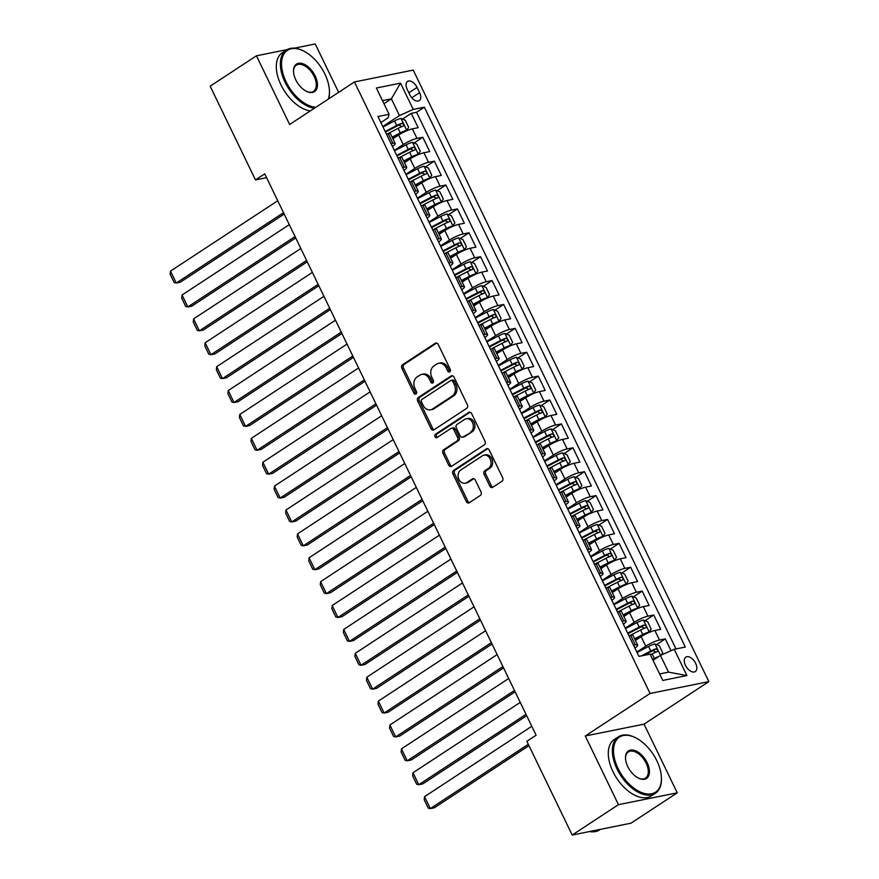 <?xml version="1.0" encoding="UTF-8"?>
<svg xmlns="http://www.w3.org/2000/svg" width="879" height="879" viewBox="0 0 879 879"><rect width="100%" height="100%" fill="white"/><g stroke="black" fill="none" stroke-linecap="round" stroke-linejoin="round"><path stroke-width="1.32" d="M449.762 371.817A1.857 1.483 -101.4 0 0 450.246 369.334L438.203 344.425A2.648 2.121 -101.4 0 0 435.248 343.271L402.538 364.741A2.648 2.121 -101.4 0 0 401.857 368.279L413.899 393.188A1.857 1.483 -101.4 0 0 416.448 391.518L414.888 388.298A8.482 6.779 -101.4 0 1 417.075 376.981L419.799 375.19A8.482 6.779 -101.4 0 1 421.755 374.377A8.482 6.779 -101.4 0 1 429.238 378.871L430.798 382.101A1.857 1.483 -101.4 0 0 433.347 380.431L431.787 377.212A8.482 6.779 -101.4 0 1 433.973 365.884L436.698 364.093A8.482 6.779 -101.4 0 1 438.654 363.291A8.482 6.779 -101.4 0 1 446.147 367.785L447.697 371.004A1.857 1.483 -101.4 0 0 449.762 371.817M695.641 663.315A8.636 4.933 56.7 0 0 685.818 657.118A8.636 4.933 56.7 0 0 685.466 665.359A8.636 4.933 56.7 0 0 695.289 671.556A8.636 4.933 56.7 0 0 695.641 663.315M489.834 486.131A2.648 2.121 -101.4 0 0 492.778 487.285L501.953 481.263A2.648 2.121 -101.4 0 0 502.645 477.726L489.262 450.059A2.648 2.121 -101.4 0 0 486.318 448.905L453.608 470.375A2.648 2.121 -101.4 0 0 452.916 473.913L466.299 501.579A2.648 2.121 -101.4 0 0 469.243 502.733L480.33 495.448A2.648 2.121 -101.4 0 0 481.011 491.91L475.286 480.077A2.648 2.121 -101.4 0 0 472.342 478.923L466.848 482.527A7.087 5.67 -101.4 0 1 465.211 483.208A7.087 5.67 -101.4 0 1 458.541 478.44A7.087 5.67 -101.4 0 1 460.783 469.99L482.318 455.849A7.087 5.67 -101.4 0 1 483.944 455.179A7.087 5.67 -101.4 0 1 490.614 459.948A7.087 5.67 -101.4 0 1 488.383 468.397L484.79 470.748A2.648 2.121 -101.4 0 0 484.109 474.286L489.834 486.131L491.416 485.812A2.648 2.121 -101.4 0 0 492.932 487.186M585.271 735.998L618.464 804.67L572.185 835.05L630.957 823.194L677.248 792.825L644.043 724.142L708.848 681.621L650.064 693.476L585.271 735.998L644.043 724.142M287.136 49.62L256.448 55.806L289.641 124.477L354.446 81.956L650.064 693.476M256.448 55.806L210.158 86.175L255.481 179.931L266.601 177.701M572.185 835.05L526.851 741.294L536.113 735.218L264.744 173.866L255.481 179.931M466.705 408.339A2.648 2.121 -101.4 0 0 467.386 404.801L454.014 377.135A2.648 2.121 -101.4 0 0 451.07 375.981L418.349 397.451A2.648 2.121 -101.4 0 0 417.668 400.989L431.04 428.655A2.648 2.121 -101.4 0 0 433.995 429.809L466.705 408.339M471.638 413.591L485.021 441.258A2.648 2.121 -101.4 0 1 484.329 444.796L451.619 466.266A2.648 2.121 -101.4 0 1 448.675 465.112L442.95 453.278A2.648 2.121 -101.4 0 1 443.631 449.74L456.893 441.027A2.648 2.121 -101.4 0 0 457.574 437.489L453.784 429.644A2.648 2.121 -101.4 0 0 450.828 428.491L437.017 437.555A1.857 1.483 -101.4 0 1 435.435 434.27L468.694 412.449A2.648 2.121 -101.4 0 1 471.638 413.591M671.018 650.702L665.304 638.879L656.569 644.615M636.835 652.042L645.746 646.197A10.801 1.978 -25.8 0 1 659.503 640.055L654.888 630.496L660.678 629.331L653.756 614.992L645.021 620.728M625.288 628.144L634.198 622.31A10.801 1.978 -25.8 0 1 647.955 616.168L643.34 606.609L649.131 605.444L642.208 591.106L633.473 596.841M613.74 604.258L622.651 598.412A10.801 1.978 -25.8 0 1 636.407 592.27L631.792 582.722L637.583 581.546L630.661 567.219L621.925 572.954M602.192 580.371L611.103 574.525A10.801 1.978 -25.8 0 1 624.859 568.383L620.244 558.835L626.035 557.66L619.113 543.332L610.378 549.067M590.644 556.484L599.555 550.639A10.801 1.978 -25.8 0 1 613.311 544.497L608.697 534.948L614.487 533.773L607.565 519.445L598.83 525.181M579.096 532.597L588.007 526.752A10.801 1.978 -25.8 0 1 601.763 520.61L597.149 511.062L602.95 509.886L596.017 495.558L587.282 501.294M567.548 508.71L576.459 502.865A10.801 1.978 -25.8 0 1 590.216 496.723L585.601 487.175L591.402 485.999L584.469 471.671L575.734 477.407M556 484.823L564.911 478.978A10.801 1.978 -25.8 0 1 578.668 472.836L574.053 463.288L579.854 462.112L572.921 447.785L564.186 453.52M544.453 460.937L553.363 455.091A10.801 1.978 -25.8 0 1 567.12 448.949L562.505 439.401L568.306 438.225L561.373 423.898L552.638 429.633M532.905 437.05L541.816 431.204A10.801 1.978 -25.8 0 1 555.572 425.062L550.957 415.503L556.759 414.339L549.825 400.011L541.09 405.735M521.357 413.163L530.268 407.318A10.801 1.978 -25.8 0 1 544.024 401.176L539.409 391.616L545.211 390.452L538.278 376.124L529.543 381.849M509.809 389.276L518.72 383.431A10.801 1.978 -25.8 0 1 532.476 377.289L527.861 367.73L533.663 366.565L526.73 352.237L517.995 357.962M498.261 365.389L507.172 359.544A10.801 1.978 -25.8 0 1 520.928 353.402L516.314 343.843L522.115 342.678L515.182 328.339L506.447 334.075M486.713 341.502L495.624 335.657A10.801 1.978 -25.8 0 1 509.38 329.515L504.766 319.956L510.567 318.791L503.634 304.453L494.899 310.188M475.165 317.616L484.076 311.77A10.801 1.978 -25.8 0 1 497.833 305.628L493.218 296.069L499.019 294.904L492.086 280.566L483.351 286.301M463.618 293.729L472.528 287.883A10.801 1.978 -25.8 0 1 486.285 281.741L481.67 272.182L487.471 271.018L480.538 256.679L471.803 262.414M452.07 269.842L460.981 263.997A10.801 1.978 -25.8 0 1 474.737 257.855L470.122 248.296L475.924 247.131L468.99 232.792L460.255 238.528M440.522 245.955L449.433 240.11A10.801 1.978 -25.8 0 1 463.189 233.968L458.574 224.409L464.376 223.244L457.443 208.905L448.708 214.641M428.974 222.068L437.885 216.223A10.801 1.978 -25.8 0 1 451.641 210.081L447.026 200.522L452.828 199.357L445.895 185.019L437.16 190.754M417.426 198.171L426.337 192.325A10.801 1.978 -25.8 0 1 440.093 186.194L435.479 176.635L441.28 175.459L434.347 161.132L425.612 166.867M405.878 174.284L414.789 168.438A10.801 1.978 -25.8 0 1 428.545 162.296L423.931 152.748L429.732 151.573L422.799 137.245L416.998 138.41A10.801 1.978 154.2 0 0 403.241 144.552L394.33 150.397M414.064 142.98L422.799 137.245M654.888 630.496A10.801 1.978 154.2 0 0 641.121 636.638L635.407 640.395M643.34 606.609A10.801 1.978 154.2 0 0 629.573 612.751L623.859 616.509M631.792 582.722A10.801 1.978 154.2 0 0 618.025 588.864L612.311 592.611M620.244 558.835A10.801 1.978 154.2 0 0 606.477 564.977L600.764 568.724M608.697 534.948A10.801 1.978 154.2 0 0 594.929 541.09L589.216 544.837M597.149 511.062A10.801 1.978 154.2 0 0 583.381 517.204L577.668 520.95M585.601 487.175A10.801 1.978 154.2 0 0 571.833 493.317L566.12 497.064M574.053 463.288A10.801 1.978 154.2 0 0 560.286 469.43L554.572 473.177M562.505 439.401A10.801 1.978 154.2 0 0 548.738 445.532L543.024 449.29M550.957 415.503A10.801 1.978 154.2 0 0 537.201 421.645L531.476 425.403M539.409 391.616A10.801 1.978 154.2 0 0 525.653 397.758L519.928 401.516M527.861 367.73A10.801 1.978 154.2 0 0 514.105 373.872L508.381 377.629M516.314 343.843A10.801 1.978 154.2 0 0 502.557 349.985L496.833 353.743M504.766 319.956A10.801 1.978 154.2 0 0 491.009 326.098L485.285 329.856M493.218 296.069A10.801 1.978 154.2 0 0 479.462 302.211L473.737 305.969M481.67 272.182A10.801 1.978 154.2 0 0 467.914 278.324L462.189 282.082M470.122 248.296A10.801 1.978 154.2 0 0 456.366 254.438L450.641 258.195M458.574 224.409A10.801 1.978 154.2 0 0 444.818 230.551L439.093 234.308M447.026 200.522A10.801 1.978 154.2 0 0 433.27 206.664L427.546 210.422M435.479 176.635A10.801 1.978 154.2 0 0 421.722 182.777L415.998 186.524M423.931 152.748A10.801 1.978 154.2 0 0 410.174 158.89L404.45 162.637M407.219 89.405L409.757 94.657A8.372 4.78 56.7 0 0 419.272 100.656A8.372 4.78 56.7 0 0 419.602 92.669L417.064 87.417A8.372 4.78 56.7 0 0 407.548 81.417A8.372 4.78 56.7 0 0 407.219 89.405M708.848 681.621L413.229 70.1L354.446 81.956M659.624 673.94L668.534 672.138L660.448 655.426L674.204 649.284L685.323 647.043L424.348 107.183L413.229 109.425L399.473 115.567L382.794 126.51M674.204 649.284L686.906 675.555L662.766 680.423L650.064 654.152L638.945 656.393L377.959 116.533L389.089 114.292L376.377 88.021L400.527 83.142L413.229 109.425M675.995 648.922L416.58 112.281L411.251 113.358L418.184 127.686L412.383 128.861A10.801 1.978 154.2 0 0 398.626 135.003L392.902 138.75M392.419 146.441A10.801 1.978 154.2 0 0 395.165 143.442A10.801 1.978 154.2 0 0 392.858 143.288L391.067 143.64M395.165 143.442L390.551 133.894A10.801 1.978 154.2 0 0 388.232 133.729L386.452 134.091M633.572 645.285L635.352 644.922A10.801 1.978 -25.8 0 1 637.671 645.076A10.801 1.978 -25.8 0 1 634.924 648.087M637.671 645.076L633.056 635.528A10.801 1.978 154.2 0 0 630.737 635.363L628.946 635.726M622.024 621.387L623.804 621.035A10.801 1.978 -25.8 0 1 626.123 621.189A10.801 1.978 -25.8 0 1 623.376 624.189M626.123 621.189L621.508 611.641A10.801 1.978 154.2 0 0 619.19 611.476L617.399 611.839M610.476 597.5L612.256 597.149A10.801 1.978 -25.8 0 1 614.575 597.302A10.801 1.978 -25.8 0 1 611.828 600.302M614.575 597.302L609.96 587.754A10.801 1.978 154.2 0 0 607.642 587.59L605.851 587.952M598.929 573.613L600.709 573.262A10.801 1.978 -25.8 0 1 603.027 573.416A10.801 1.978 -25.8 0 1 600.28 576.415M603.027 573.416L598.412 563.868A10.801 1.978 154.2 0 0 596.094 563.703L594.303 564.065M587.381 549.727L589.161 549.375A10.801 1.978 -25.8 0 1 591.479 549.529A10.801 1.978 -25.8 0 1 588.732 552.528M591.479 549.529L586.864 539.981A10.801 1.978 154.2 0 0 584.546 539.816L582.755 540.178M575.833 525.84L577.624 525.477A10.801 1.978 -25.8 0 1 579.931 525.642A10.801 1.978 -25.8 0 1 577.184 528.642M579.931 525.642L575.316 516.094A10.801 1.978 154.2 0 0 572.998 515.929L571.207 516.292M564.285 501.953L566.076 501.59A10.801 1.978 -25.8 0 1 568.383 501.755A10.801 1.978 -25.8 0 1 565.636 504.755M568.383 501.755L563.769 492.196A10.801 1.978 154.2 0 0 561.45 492.042L559.67 492.405M552.737 478.066L554.528 477.704A10.801 1.978 -25.8 0 1 556.836 477.868A10.801 1.978 -25.8 0 1 554.089 480.868M556.836 477.868L552.221 468.309A10.801 1.978 154.2 0 0 549.902 468.155L548.122 468.518M541.189 454.179L542.98 453.817A10.801 1.978 -25.8 0 1 545.288 453.982A10.801 1.978 -25.8 0 1 542.541 456.981M545.288 453.982L540.673 444.422A10.801 1.978 154.2 0 0 538.355 444.269L536.575 444.62M529.641 430.292L531.432 429.93A10.801 1.978 -25.8 0 1 533.74 430.095A10.801 1.978 -25.8 0 1 530.993 433.094M533.74 430.095L529.125 420.536A10.801 1.978 154.2 0 0 526.807 420.382L525.027 420.733M518.094 406.406L519.885 406.043A10.801 1.978 -25.8 0 1 522.192 406.208A10.801 1.978 -25.8 0 1 519.445 409.207M522.192 406.208L517.577 396.649A10.801 1.978 154.2 0 0 515.259 396.495L513.479 396.847M506.546 382.519L508.337 382.156A10.801 1.978 -25.8 0 1 510.644 382.321A10.801 1.978 -25.8 0 1 507.897 385.321M510.644 382.321L506.029 372.762A10.801 1.978 154.2 0 0 503.711 372.597L501.931 372.96M494.998 358.632L496.789 358.269A10.801 1.978 -25.8 0 1 499.096 358.434A10.801 1.978 -25.8 0 1 496.349 361.434M499.096 358.434L494.481 348.875A10.801 1.978 154.2 0 0 492.163 348.71L490.383 349.073M483.45 334.745L485.241 334.383A10.801 1.978 -25.8 0 1 487.548 334.547A10.801 1.978 -25.8 0 1 484.801 337.547M487.548 334.547L482.934 324.988A10.801 1.978 154.2 0 0 480.615 324.823L478.835 325.186M471.902 310.858L473.693 310.496A10.801 1.978 -25.8 0 1 476 310.661A10.801 1.978 -25.8 0 1 473.254 313.66M476 310.661L471.386 301.101A10.801 1.978 154.2 0 0 469.067 300.937L467.287 301.299M460.354 286.972L462.145 286.609A10.801 1.978 -25.8 0 1 464.453 286.774A10.801 1.978 -25.8 0 1 461.706 289.773M464.453 286.774L459.838 277.215A10.801 1.978 154.2 0 0 457.519 277.05L455.74 277.412M448.806 263.085L450.597 262.722A10.801 1.978 -25.8 0 1 452.905 262.876A10.801 1.978 -25.8 0 1 450.158 265.887M452.905 262.876L448.29 253.328A10.801 1.978 154.2 0 0 445.972 253.163L444.192 253.526M437.259 239.198L439.05 238.835A10.801 1.978 -25.8 0 1 441.357 238.989A10.801 1.978 -25.8 0 1 438.61 242M441.357 238.989L436.742 229.441A10.801 1.978 154.2 0 0 434.424 229.276L432.644 229.639M425.711 215.3L427.502 214.948A10.801 1.978 -25.8 0 1 429.809 215.102A10.801 1.978 -25.8 0 1 427.062 218.102M429.809 215.102L425.194 205.554A10.801 1.978 154.2 0 0 422.876 205.389L421.096 205.752M414.163 191.413L415.954 191.062A10.801 1.978 -25.8 0 1 418.261 191.215A10.801 1.978 -25.8 0 1 415.514 194.215M418.261 191.215L413.646 181.667A10.801 1.978 154.2 0 0 411.328 181.503L409.548 181.865M402.615 167.526L404.406 167.175A10.801 1.978 -25.8 0 1 406.713 167.329A10.801 1.978 -25.8 0 1 403.966 170.328M406.713 167.329L402.099 157.78A10.801 1.978 154.2 0 0 399.78 157.616L398 157.978M428.545 162.296L434.347 161.132M440.093 186.194L445.895 185.019M451.641 210.081L457.443 208.905M463.189 233.968L468.99 232.792M474.737 257.855L480.538 256.679M486.285 281.741L492.086 280.566M497.833 305.628L503.634 304.453M509.38 329.515L515.182 328.339M520.928 353.402L526.73 352.237M532.476 377.289L538.278 376.124M544.024 401.176L549.825 400.011M555.572 425.062L561.373 423.898M567.12 448.949L572.921 447.785M578.668 472.836L584.469 471.671M590.216 496.723L596.017 495.558M601.763 520.61L607.565 519.445M613.311 544.497L619.113 543.332M624.859 568.383L630.661 567.219M636.407 592.27L642.208 591.106M647.955 616.168L653.756 614.992M659.503 640.055L665.304 638.879M660.448 655.426L653.031 660.294M399.473 115.567L391.386 98.844L382.486 100.635M383.969 103.711L391.386 98.844L400.527 83.142M380.882 122.566L388.035 117.874L389.089 114.292M338.624 92.339L315.22 43.95L294.322 48.169M618.464 804.67L677.248 792.825M402.516 119.094L411.251 113.358M416.58 112.281L424.348 107.183M686.906 675.555L668.534 672.138M450.081 371.531A1.857 1.483 -101.4 0 1 449.29 370.685L447.73 367.466A8.482 6.779 -101.4 0 0 440.236 362.972L438.654 363.291M421.755 374.377L423.337 374.058A8.482 6.779 -101.4 0 1 430.831 378.552L432.391 381.783A1.857 1.483 -101.4 0 0 433.171 382.629M436.687 343.052L404.131 364.422A2.648 2.121 -101.4 0 0 403.45 367.96L415.492 392.869A1.857 1.483 -101.4 0 0 416.272 393.715M452.498 375.762L419.942 397.132A2.648 2.121 -101.4 0 0 419.261 400.67L432.633 428.337A2.648 2.121 -101.4 0 0 434.149 429.71M452.718 381.387A1.857 1.483 -101.4 0 0 450.652 380.574L421.942 399.418A1.857 1.483 -101.4 0 0 421.459 401.901L423.107 405.296A8.482 6.779 -101.4 0 0 430.589 409.79A8.482 6.779 -101.4 0 0 432.545 408.988L452.169 396.099A8.482 6.779 -101.4 0 0 454.366 384.782L452.718 381.387L454.311 381.068A1.857 1.483 -101.4 0 0 452.663 380.08L451.081 380.398M430.589 409.79L432.182 409.471A8.482 6.779 -101.4 0 0 434.138 408.658L432.545 408.988M454.311 381.068L455.948 384.464A8.482 6.779 -101.4 0 1 453.762 395.781L434.138 408.658M451.443 428.238L453.026 427.919A2.648 2.121 -101.4 0 1 455.366 429.315L459.168 437.171A2.648 2.121 -101.4 0 1 458.486 440.709L445.213 449.422A2.648 2.121 -101.4 0 0 444.532 452.96L450.257 464.793A2.648 2.121 -101.4 0 0 451.773 466.167M470.122 412.229L437.017 433.951A1.857 1.483 -101.4 0 0 437.39 437.302M470.661 431.996A7.087 5.67 -101.4 0 0 472.902 423.546A7.087 5.67 -101.4 0 0 466.233 418.778A7.087 5.67 -101.4 0 0 464.595 419.448L457.014 424.436A2.648 2.121 -101.4 0 0 456.322 427.974L460.124 435.819A2.648 2.121 -101.4 0 0 463.079 436.973L472.254 431.677A7.087 5.67 -101.4 0 0 474.495 423.228A7.087 5.67 -101.4 0 0 467.815 418.459L466.233 418.778M462.464 437.226L464.057 436.907A2.648 2.121 -101.4 0 0 464.661 436.654L463.079 436.973M472.254 431.677L464.661 436.654M483.944 455.179L485.538 454.861A7.087 5.67 -101.4 0 1 492.207 459.629A7.087 5.67 -101.4 0 1 489.966 468.078L486.373 470.43A2.648 2.121 -101.4 0 0 485.691 473.968L491.416 485.812M465.211 483.208L466.804 482.89A7.087 5.67 -101.4 0 0 468.43 482.208L466.848 482.527M473.77 478.703L468.43 482.208M487.746 448.686L455.19 470.056A2.648 2.121 -101.4 0 0 454.509 473.583L467.881 501.261A2.648 2.121 -101.4 0 0 469.397 502.623M404.812 131.597L406.669 130.389L408.691 127.356L405.23 120.192L400.901 118.434A7.153 1.308 154.2 0 0 394.517 120.95L382.991 126.939M283.51 212.685L176.272 283.06L170.504 271.117L277.742 200.742M403.813 132.081A3.648 0.67 154.2 0 0 401.055 133.234L392.408 137.728M406.669 130.389A7.153 1.308 154.2 0 0 400.286 132.894L392.122 137.135M170.504 271.117L170.152 274.248L174.196 282.609L176.272 283.06L180.25 282.258L284.181 214.058M387.452 133.883L398.099 128.356A7.153 1.308 -25.8 0 1 403.054 126.235C404.12 124.84 403.659 123.884 401.67 123.368A7.153 1.308 154.2 0 0 396.715 125.499L385.189 131.476M385.474 132.059L397.473 125.829A3.648 0.67 -25.8 0 1 399.011 125.115L401.165 126.169M328.285 99.118A32.93 18.822 56.7 0 0 329.405 90.438A32.93 18.822 56.7 0 0 324.856 73.979A32.93 18.822 56.7 0 0 303.486 50.949A32.93 18.822 56.7 0 0 283.697 54.41A32.93 18.822 56.7 0 0 286.093 81.802A32.93 18.822 56.7 0 0 315.88 107.26M314.396 108.238A33.743 19.283 -123.3 0 1 285.06 82.263A33.743 19.283 -123.3 0 1 286.411 50.048A33.743 19.283 -123.3 0 1 302.881 50.652A33.743 19.283 -123.3 0 1 303.178 50.806M315.165 75.935A16.459 9.416 -123.3 0 1 316.374 89.636A16.459 9.416 -123.3 0 1 306.474 91.361A16.459 9.416 -123.3 0 1 295.783 79.846A16.459 9.416 -123.3 0 1 293.509 71.617A16.459 9.416 -123.3 0 1 301.464 63.365A16.459 9.416 -123.3 0 1 315.165 75.935M306.167 91.207A15.657 8.955 56.7 0 0 313.506 91.35A15.657 8.955 56.7 0 0 314.133 76.396A15.657 8.955 56.7 0 0 296.333 65.167A15.657 8.955 56.7 0 0 293.531 71.957M310.32 110.908A33.743 19.283 -123.3 0 1 280.994 84.933A33.743 19.283 -123.3 0 1 282.335 52.718L286.411 50.048M329.416 90.779A33.743 19.283 -123.3 0 1 329.438 91.119A33.743 19.283 -123.3 0 1 328.658 98.877M656.855 760.753A32.93 18.822 56.7 0 0 635.473 737.712A32.93 18.822 56.7 0 0 615.685 741.184A32.93 18.822 56.7 0 0 618.091 768.565A32.93 18.822 56.7 0 0 645.494 793.715A32.93 18.822 56.7 0 0 661.393 777.212A32.93 18.822 56.7 0 0 656.855 760.753M661.415 777.541A33.743 19.283 -123.3 0 1 661.426 777.882A33.743 19.283 -123.3 0 1 655.426 793.232A33.743 19.283 -123.3 0 1 617.058 769.026A33.743 19.283 -123.3 0 1 618.409 736.811A33.743 19.283 -123.3 0 1 634.869 737.415A33.743 19.283 -123.3 0 1 635.176 737.569M647.164 762.708A16.459 9.416 -123.3 0 1 648.361 776.399A16.459 9.416 -123.3 0 1 638.473 778.124A16.459 9.416 -123.3 0 1 627.782 766.609A16.459 9.416 -123.3 0 1 625.507 758.379A16.459 9.416 -123.3 0 1 633.462 750.128A16.459 9.416 -123.3 0 1 647.164 762.708M638.165 777.97A15.657 8.955 56.7 0 0 645.505 778.113A15.657 8.955 56.7 0 0 646.131 763.159A15.657 8.955 56.7 0 0 628.331 751.93A15.657 8.955 56.7 0 0 625.529 758.72M655.426 793.232L651.35 795.902A33.743 19.283 -123.3 0 1 612.982 771.696A33.743 19.283 -123.3 0 1 614.333 739.492L618.409 736.811M600.357 829.369L599.511 829.919A33.743 19.283 -123.3 0 1 589.545 831.545M416.36 155.484L418.217 154.275L420.239 151.243L416.778 144.079L412.449 142.332A7.153 1.308 154.2 0 0 406.065 144.837L394.539 150.825M295.058 236.572L187.82 306.947L182.052 295.003L289.29 224.628M415.36 155.968A3.648 0.67 154.2 0 0 412.603 157.121L403.955 161.615M418.217 154.275A7.153 1.308 154.2 0 0 411.833 156.792L403.67 161.022M182.052 295.003L181.7 298.135L185.744 306.496L187.82 306.947L191.798 306.145L295.718 237.945M399 157.77L409.647 152.243A7.153 1.308 -25.8 0 1 414.602 150.122C415.668 148.727 415.207 147.771 413.218 147.254A7.153 1.308 154.2 0 0 408.263 149.386L396.737 155.363M397.022 155.946L409.021 149.716A3.648 0.67 -25.8 0 1 410.559 149.001L412.712 150.056M427.908 179.382L429.765 178.162L431.787 175.13L428.326 167.966L423.997 166.219A7.153 1.308 154.2 0 0 417.613 168.735L406.087 174.712M306.606 260.459L199.368 330.834L193.6 318.89L300.838 248.515M426.908 179.854A3.648 0.67 154.2 0 0 424.15 181.008L415.503 185.502M429.765 178.162A7.153 1.308 154.2 0 0 423.381 180.678L415.218 184.92M193.6 318.89L193.248 322.022L197.292 330.383L199.368 330.834L203.346 330.032L307.265 261.832M410.548 181.656L421.195 176.141A7.153 1.308 -25.8 0 1 426.15 174.009C427.216 172.614 426.754 171.658 424.766 171.141A7.153 1.308 154.2 0 0 419.799 173.273L408.285 179.25M408.57 179.843L420.569 173.602A3.648 0.67 -25.8 0 1 422.107 172.888L424.26 173.943M439.456 203.269L441.313 202.049L443.335 199.017L439.874 191.853L435.544 190.106A7.153 1.308 154.2 0 0 429.161 192.622L417.635 198.599M318.154 284.356L210.916 354.72L205.148 342.777L312.386 272.402M438.456 203.741A3.648 0.67 154.2 0 0 435.698 204.895L427.051 209.389M441.313 202.049A7.153 1.308 154.2 0 0 434.929 204.565L426.765 208.806M205.148 342.777L204.796 345.908L208.839 354.27L210.916 354.72L214.894 353.929L318.813 285.719M422.096 205.543L432.743 200.027A7.153 1.308 -25.8 0 1 437.698 197.896C438.764 196.5 438.302 195.545 436.314 195.028A7.153 1.308 154.2 0 0 431.347 197.16L419.832 203.137M420.118 203.73L432.116 197.489A3.648 0.67 -25.8 0 1 433.655 196.775L435.808 197.83M451.004 227.156L452.861 225.936L454.882 222.903L451.421 215.74L447.092 213.993A7.153 1.308 154.2 0 0 440.709 216.509L429.183 222.486M329.702 308.243L222.464 378.607L216.695 366.664L323.933 296.3M450.004 227.628A3.648 0.67 154.2 0 0 447.246 228.782L438.599 233.276M452.861 225.936A7.153 1.308 154.2 0 0 446.477 228.452L438.313 232.693M216.695 366.664L216.344 369.795L220.387 378.157L222.464 378.607L226.441 377.816L330.361 309.606M433.644 229.43L444.291 223.914A7.153 1.308 -25.8 0 1 449.246 221.783C450.312 220.387 449.85 219.431 447.861 218.915A7.153 1.308 154.2 0 0 442.895 221.047L431.38 227.024M431.666 227.617L443.664 221.376A3.648 0.67 -25.8 0 1 445.203 220.662L447.356 221.717M462.552 251.042L464.409 249.823L466.43 246.79L462.969 239.626L458.64 237.879A7.153 1.308 154.2 0 0 452.256 240.396L440.731 246.373M341.25 332.13L234.012 402.505L228.243 390.562L335.481 320.187M461.552 251.515A3.648 0.67 154.2 0 0 458.794 252.669L450.147 257.162M464.409 249.823A7.153 1.308 154.2 0 0 458.025 252.339L449.861 256.58M228.243 390.562L227.892 393.682L231.935 402.044L234.012 402.505L237.989 401.703L341.909 333.493M445.192 253.328L455.838 247.801A7.153 1.308 -25.8 0 1 460.794 245.67C461.86 244.274 461.398 243.318 459.409 242.802A7.153 1.308 154.2 0 0 454.443 244.933L442.928 250.911M443.214 251.504L455.212 245.274A3.648 0.67 -25.8 0 1 456.75 244.549L458.904 245.604M474.1 274.929L475.957 273.71L477.978 270.677L474.517 263.513L470.188 261.766A7.153 1.308 154.2 0 0 463.804 264.282L452.278 270.26M352.798 356.017L245.56 426.392L239.791 414.448L347.029 344.074M473.1 275.402A3.648 0.67 154.2 0 0 470.342 276.566L461.695 281.049M475.957 273.71A7.153 1.308 154.2 0 0 469.573 276.226L461.409 280.467M239.791 414.448L239.44 417.58L243.483 425.93L245.56 426.392L249.537 425.59L353.457 357.379M456.739 277.215L467.386 271.688A7.153 1.308 -25.8 0 1 472.342 269.556C473.407 268.161 472.946 267.205 470.957 266.689A7.153 1.308 154.2 0 0 465.991 268.82L454.476 274.797M454.762 275.391L466.76 269.161A3.648 0.67 -25.8 0 1 468.298 268.447L470.452 269.49M485.647 298.816L487.504 297.596L489.526 294.564L486.065 287.4L481.736 285.653A7.153 1.308 154.2 0 0 475.352 288.169L463.826 294.146M364.346 379.904L257.107 450.279L251.339 438.335L358.577 367.96M484.648 299.289A3.648 0.67 154.2 0 0 481.89 300.453L473.243 304.936M487.504 297.596A7.153 1.308 154.2 0 0 481.121 300.113L472.957 304.354M251.339 438.335L250.987 441.467L255.031 449.828L257.107 450.279L261.085 449.477L365.005 381.277M468.287 301.101L478.934 295.575A7.153 1.308 -25.8 0 1 483.889 293.443C484.955 292.048 484.494 291.092 482.505 290.575A7.153 1.308 154.2 0 0 477.539 292.707L466.024 298.684M466.309 299.278L478.308 293.048A3.648 0.67 -25.8 0 1 479.846 292.333L482 293.377M497.195 322.703L499.052 321.483L501.074 318.451L497.613 311.287L493.284 309.54A7.153 1.308 154.2 0 0 486.9 312.056L475.374 318.033M375.893 403.791L268.655 474.166L262.887 462.222L370.125 391.847M496.195 323.175A3.648 0.67 154.2 0 0 493.438 324.34L484.79 328.823M499.052 321.483A7.153 1.308 154.2 0 0 492.669 323.999L484.505 328.241M262.887 462.222L262.535 465.354L266.579 473.715L268.655 474.166L272.633 473.363L376.553 405.164M479.835 324.988L490.471 319.462A7.153 1.308 -25.8 0 1 495.437 317.33C496.503 315.935 496.042 314.979 494.053 314.473A7.153 1.308 154.2 0 0 489.087 316.594L477.572 322.571M477.857 323.164L489.856 316.934A3.648 0.67 -25.8 0 1 491.394 316.22L493.548 317.264M508.743 346.59L510.6 345.37L512.622 342.338L509.161 335.174L504.832 333.427A7.153 1.308 154.2 0 0 498.448 335.943L486.922 341.92M387.441 427.677L280.203 498.052L274.435 486.109L381.673 415.734M507.743 347.073A3.648 0.67 154.2 0 0 504.986 348.227L496.338 352.71M510.6 345.37A7.153 1.308 154.2 0 0 504.216 347.886L496.053 352.127M274.435 486.109L274.083 489.24L278.127 497.602L280.203 498.052L284.181 497.25L388.1 429.051M491.383 348.875L502.019 343.348A7.153 1.308 -25.8 0 1 506.985 341.217C508.051 339.821 507.59 338.865 505.601 338.36A7.153 1.308 154.2 0 0 500.634 340.481L489.12 346.469M489.405 347.051L501.404 340.821A3.648 0.67 -25.8 0 1 502.942 340.107L505.095 341.151M520.291 370.477L522.148 369.257L524.17 366.224L520.709 359.061L516.38 357.313A7.153 1.308 154.2 0 0 509.996 359.83L498.47 365.818M398.989 451.564L291.751 521.939L285.983 509.996L393.221 439.621M519.291 370.96A3.648 0.67 154.2 0 0 516.533 372.114L507.886 376.597M522.148 369.257A7.153 1.308 154.2 0 0 515.764 371.773L507.601 376.014M285.983 509.996L285.631 513.127L289.674 521.489L291.751 521.939L295.729 521.137L399.648 452.938M502.931 372.762L513.567 367.235A7.153 1.308 -25.8 0 1 518.533 365.115C519.599 363.708 519.137 362.752 517.149 362.247A7.153 1.308 154.2 0 0 512.182 364.367L500.667 370.356M500.953 370.938L512.951 364.708A3.648 0.67 -25.8 0 1 514.49 363.994L516.643 365.038M531.839 394.363L533.696 393.144L535.718 390.111L532.256 382.947L527.927 381.2A7.153 1.308 154.2 0 0 521.544 383.716L510.018 389.705M410.537 475.451L303.299 545.826L297.531 533.883L404.769 463.508M530.839 394.847A3.648 0.67 154.2 0 0 528.081 396L519.434 400.483M533.696 393.144A7.153 1.308 154.2 0 0 527.312 395.66L519.148 399.901M297.531 533.883L297.179 537.014L301.222 545.376L303.299 545.826L307.276 545.024L411.196 476.825M514.479 396.649L525.115 391.122A7.153 1.308 -25.8 0 1 530.081 389.001C531.147 387.595 530.685 386.639 528.697 386.134A7.153 1.308 154.2 0 0 523.73 388.254L512.215 394.242M512.501 394.825L524.499 388.595A3.648 0.67 -25.8 0 1 526.038 387.881L528.191 388.925M543.387 418.25L545.244 417.031L547.265 413.998L543.804 406.834L539.475 405.087A7.153 1.308 154.2 0 0 533.092 407.603L521.566 413.591M422.085 499.338L314.847 569.713L309.078 557.769L416.305 487.395M542.387 418.734A3.648 0.67 154.2 0 0 539.629 419.887L530.982 424.381M545.244 417.031A7.153 1.308 154.2 0 0 538.86 419.547L530.696 423.788M309.078 557.769L308.727 560.901L312.77 569.262L314.847 569.713L318.824 568.911L422.744 500.711M526.027 420.536L536.662 415.009A7.153 1.308 -25.8 0 1 541.629 412.888C542.695 411.482 542.233 410.526 540.244 410.021A7.153 1.308 154.2 0 0 535.278 412.141L523.763 418.129M524.038 418.712L536.047 412.482A3.648 0.67 -25.8 0 1 537.585 411.768L539.739 412.811M554.935 442.137L558.813 437.896L555.352 430.721L551.023 428.974A7.153 1.308 154.2 0 0 544.639 431.49L533.113 437.478M433.633 523.225L326.395 593.6L320.626 581.656L427.853 511.281M553.935 442.62A3.648 0.67 154.2 0 0 551.177 443.774L542.53 448.268M556.792 440.917A7.153 1.308 154.2 0 0 550.408 443.434L542.244 447.675M320.626 581.656L320.275 584.788L324.318 593.149L326.395 593.6L330.372 592.798L434.292 524.598M537.574 444.422L548.21 438.896A7.153 1.308 -25.8 0 1 553.177 436.775C554.242 435.369 553.781 434.413 551.792 433.907A7.153 1.308 154.2 0 0 546.826 436.028L535.311 442.016M535.586 442.598L547.595 436.369A3.648 0.67 -25.8 0 1 549.133 435.654L551.287 436.698M566.483 466.024L570.361 461.783L566.9 454.608L562.571 452.861A7.153 1.308 154.2 0 0 556.187 455.377L544.661 461.365M445.181 547.112L337.943 617.487L332.174 605.543L439.401 535.168M565.483 466.507A3.648 0.67 154.2 0 0 562.725 467.661L554.078 472.155M568.339 464.804A7.153 1.308 154.2 0 0 561.956 467.32L553.792 471.562M332.174 605.543L331.822 608.675L335.866 617.036L337.943 617.487L341.92 616.684L445.84 548.485M549.122 468.309L559.758 462.783A7.153 1.308 -25.8 0 1 564.725 460.662C565.79 459.256 565.329 458.3 563.34 457.794A7.153 1.308 154.2 0 0 558.374 459.915L546.859 465.903M547.134 466.485L559.143 460.255A3.648 0.67 -25.8 0 1 560.681 459.541L562.835 460.585M578.03 489.911L581.909 485.669L578.448 478.495L574.119 476.748A7.153 1.308 154.2 0 0 567.735 479.264L556.209 485.252M456.728 570.998L349.49 641.373L343.722 629.43L450.949 559.055M577.031 490.394A3.648 0.67 154.2 0 0 574.273 491.548L565.626 496.042M579.887 488.691A7.153 1.308 154.2 0 0 573.504 491.207L565.34 495.448M343.722 629.43L343.37 632.561L347.414 640.923L349.49 641.373L353.468 640.571L457.388 572.372M560.67 492.196L571.306 486.669A7.153 1.308 -25.8 0 1 576.272 484.549C577.338 483.142 576.877 482.186 574.888 481.681A7.153 1.308 154.2 0 0 569.922 483.802L558.407 489.79M558.681 490.372L570.691 484.142A3.648 0.67 -25.8 0 1 572.229 483.428L574.383 484.472M589.578 513.797L593.457 509.556L589.996 502.381L585.667 500.634A7.153 1.308 154.2 0 0 579.283 503.151L567.757 509.139M468.276 594.885L361.038 665.26L355.27 653.317L462.497 582.942M588.578 514.281A3.648 0.67 154.2 0 0 585.821 515.435L577.173 519.928M591.435 512.578A7.153 1.308 154.2 0 0 585.051 515.094L576.888 519.335M355.27 653.317L354.918 656.448L358.962 664.81L361.038 665.26L365.016 664.458L468.936 596.259M572.218 516.083L582.854 510.556A7.153 1.308 -25.8 0 1 587.82 508.436C588.886 507.029 588.425 506.073 586.436 505.568A7.153 1.308 154.2 0 0 581.469 507.688L569.955 513.677M570.229 514.259L582.239 508.029A3.648 0.67 -25.8 0 1 583.777 507.315L585.93 508.359M601.126 537.684L602.983 536.476L605.005 533.443L601.544 526.279L597.215 524.521A7.153 1.308 154.2 0 0 590.831 527.037L579.305 533.026M479.824 618.772L372.586 689.147L366.818 677.204L474.045 606.829M600.126 538.168A3.648 0.67 154.2 0 0 597.368 539.321L588.721 543.815M602.983 536.476A7.153 1.308 154.2 0 0 596.599 538.981L588.436 543.222M366.818 677.204L366.466 680.335L370.509 688.696L372.586 689.147L376.564 688.345L480.483 620.145M583.766 539.97L594.402 534.443A7.153 1.308 -25.8 0 1 599.368 532.322C600.434 530.927 599.972 529.971 597.984 529.455A7.153 1.308 154.2 0 0 593.017 531.586L581.502 537.563M581.777 538.146L593.786 531.916A3.648 0.67 -25.8 0 1 595.325 531.202L597.478 532.256M612.674 561.571L614.531 560.362L616.553 557.33L613.092 550.166L608.751 548.419A7.153 1.308 154.2 0 0 602.368 550.924L590.853 556.912M491.372 642.659L384.134 713.034L378.366 701.09L485.593 630.715M611.674 562.055A3.648 0.67 154.2 0 0 608.916 563.208L600.269 567.702M614.531 560.362A7.153 1.308 154.2 0 0 608.147 562.879L599.983 567.109M378.366 701.09L378.014 704.222L382.057 712.583L384.134 713.034L388.111 712.232L492.031 644.032M595.314 563.857L605.95 558.33A7.153 1.308 -25.8 0 1 610.916 556.209C611.982 554.814 611.52 553.858 609.532 553.341A7.153 1.308 154.2 0 0 604.565 555.473L593.05 561.45M593.325 562.033L605.334 555.803A3.648 0.67 -25.8 0 1 606.873 555.088L609.015 556.143M624.222 585.469L626.079 584.249L628.1 581.217L624.639 574.053L620.299 572.306A7.153 1.308 154.2 0 0 613.916 574.822L602.401 580.799M502.92 666.546L395.682 736.921L389.913 724.977L497.14 654.602M623.222 585.941A3.648 0.67 154.2 0 0 620.464 587.095L611.817 591.589M626.079 584.249A7.153 1.308 154.2 0 0 619.695 586.765L611.531 591.007M389.913 724.977L389.562 728.109L393.605 736.47L395.682 736.921L399.659 736.119L503.579 667.919M606.862 587.743L617.497 582.228A7.153 1.308 -25.8 0 1 622.464 580.096C623.53 578.701 623.068 577.745 621.079 577.228A7.153 1.308 154.2 0 0 616.113 579.36L604.598 585.337M604.873 585.93L616.882 579.69A3.648 0.67 -25.8 0 1 618.42 578.975L620.563 580.03M635.77 609.356L637.627 608.136L639.648 605.104L636.187 597.94L631.847 596.193A7.153 1.308 154.2 0 0 625.463 598.709L613.949 604.686M514.468 690.444L407.23 760.807L401.461 748.864L508.688 678.489M634.77 609.828A3.648 0.67 154.2 0 0 632.001 610.982L623.365 615.476M637.627 608.136A7.153 1.308 154.2 0 0 631.243 610.652L623.079 614.893M401.461 748.864L401.11 751.995L405.153 760.357L407.23 760.807L411.207 760.016L515.127 691.806M618.409 611.63L629.045 606.114A7.153 1.308 -25.8 0 1 634.012 603.983C635.077 602.587 634.616 601.632 632.627 601.115A7.153 1.308 154.2 0 0 627.661 603.247L616.146 609.224M616.421 609.817L628.43 603.576A3.648 0.67 -25.8 0 1 629.957 602.862L632.111 603.917M647.318 633.243L649.174 632.023L651.196 628.99L647.735 621.827L643.395 620.08A7.153 1.308 154.2 0 0 637.011 622.596L625.496 628.573M526.016 714.33L418.778 784.694L413.009 772.751L520.236 702.387M646.318 633.715A3.648 0.67 154.2 0 0 643.549 634.869L634.902 639.363M649.174 632.023A7.153 1.308 154.2 0 0 642.791 634.539L634.627 638.78M413.009 772.751L412.658 775.882L416.701 784.244L418.778 784.694L422.755 783.903L526.675 715.693M629.957 635.517L640.593 630.001A7.153 1.308 -25.8 0 1 645.56 627.87C646.625 626.474 646.164 625.518 644.175 625.002A7.153 1.308 154.2 0 0 639.209 627.134L627.683 633.111M627.969 633.704L639.978 627.463A3.648 0.67 -25.8 0 1 641.505 626.749L643.659 627.804M661.305 655.042L662.744 652.877L659.283 645.713L654.943 643.966A7.153 1.308 154.2 0 0 648.559 646.483L637.044 652.46M528.301 744.293L430.325 808.592L424.557 796.649L531.784 726.274M656.086 658.283A3.648 0.67 154.2 0 0 655.097 658.756L652.855 659.931M658.92 656.426A7.153 1.308 154.2 0 0 654.339 658.426L652.57 659.338M424.557 796.649L424.205 799.769L428.249 808.131L430.325 808.592L434.303 807.79L528.971 745.656M650.372 654.8L652.141 653.888A7.153 1.308 -25.8 0 1 657.107 651.757C658.173 650.361 657.712 649.405 655.723 648.889A7.153 1.308 154.2 0 0 650.757 651.02L641.34 655.91M643.659 655.437L651.526 651.35A3.648 0.67 -25.8 0 1 653.053 650.636L655.207 651.691M645.746 646.197L641.121 636.638M634.198 622.31L629.573 612.751M622.651 598.412L618.025 588.864M611.103 574.525L606.477 564.977M599.555 550.639L594.929 541.09M588.007 526.752L583.381 517.204M576.459 502.865L571.833 493.317M564.911 478.978L560.286 469.43M553.363 455.091L548.738 445.532M541.816 431.204L537.201 421.645M530.268 407.318L525.653 397.758M518.72 383.431L514.105 373.872M507.172 359.544L502.557 349.985M495.624 335.657L491.009 326.098M484.076 311.77L479.462 302.211M472.528 287.883L467.914 278.324M460.981 263.997L456.366 254.438M449.433 240.11L444.818 230.551M437.885 216.223L433.27 206.664M426.337 192.325L421.722 182.777M414.789 168.438L410.174 158.89M403.241 144.552L398.626 135.003M392.858 143.288L388.232 133.729M635.352 644.922L630.737 635.363M623.804 621.035L619.19 611.476M612.256 597.149L607.642 587.59M600.709 573.262L596.094 563.703M589.161 549.375L584.546 539.816M577.624 525.477L572.998 515.929M566.076 501.59L561.45 492.042M554.528 477.704L549.902 468.155M542.98 453.817L538.355 444.269M531.432 429.93L526.807 420.382M519.885 406.043L515.259 396.495M508.337 382.156L503.711 372.597M496.789 358.269L492.163 348.71M485.241 334.383L480.615 324.823M473.693 310.496L469.067 300.937M462.145 286.609L457.519 277.05M450.597 262.722L445.972 253.163M439.05 238.835L434.424 229.276M427.502 214.948L422.876 205.389M415.954 191.062L411.328 181.503M404.406 167.175L399.78 157.616M416.998 138.41L412.383 128.861M408.856 92.8L417.064 87.417M411.811 97.789L419.602 92.669M447.73 367.466L446.147 367.785M432.391 381.783L430.798 382.101M430.831 378.552L429.238 378.871M415.492 392.869L413.899 393.188M403.45 367.96L401.857 368.279M404.131 364.422L402.538 364.741M436.522 343.019L435.248 343.271M449.29 370.685L447.697 371.004M432.633 428.337L431.04 428.655M419.261 400.67L417.668 400.989M419.942 397.132L418.349 397.451M452.333 375.729L451.07 375.981M453.762 395.781L452.169 396.099M455.948 384.464L454.366 384.782M450.257 464.793L448.675 465.112M444.532 452.96L442.95 453.278M445.213 449.422L443.631 449.74M458.486 440.709L456.893 441.027M459.168 437.171L457.574 437.489M455.366 429.315L453.784 429.644M437.017 433.951L435.435 434.27M469.957 412.185L468.694 412.449M485.691 473.968L484.109 474.286M486.373 470.43L484.79 470.748M489.966 468.078L488.383 468.397M473.605 478.67L472.342 478.923M467.881 501.261L466.299 501.579M454.509 473.583L452.916 473.913M455.19 470.056L453.608 470.375M487.581 448.653L486.318 448.905M406.724 130.312L401.011 118.478M396.715 125.499L394.517 120.95M400.286 132.894L398.099 128.356M399.011 125.115L401.67 123.368M418.272 154.199L412.559 142.365M408.263 149.386L406.065 144.837M411.833 156.792L409.647 152.243M410.559 149.001L413.218 147.254M429.82 178.085L424.107 166.263M419.799 173.273L417.613 168.735M423.381 180.678L421.195 176.141M422.107 172.888L424.766 171.141M441.368 201.972L435.654 190.15M431.347 197.16L429.161 192.622M434.929 204.565L432.743 200.027M433.655 196.775L436.314 195.028M452.916 225.859L447.202 214.036M442.895 221.047L440.709 216.509M446.477 228.452L444.291 223.914M445.203 220.662L447.861 218.915M464.464 249.746L458.75 237.923M454.443 244.933L452.256 240.396M458.025 252.339L455.838 247.801M456.75 244.549L459.409 242.802M476.011 273.633L470.298 261.81M465.991 268.82L463.804 264.282M469.573 276.226L467.386 271.688M468.298 268.447L470.957 266.689M487.559 297.52L481.846 285.697M477.539 292.707L475.352 288.169M481.121 300.113L478.934 295.575M479.846 292.333L482.505 290.575M499.107 321.406L493.394 309.584M489.087 316.594L486.9 312.056M492.669 323.999L490.471 319.462M491.394 316.22L494.053 314.473M510.655 345.293L504.942 333.471M500.634 340.481L498.448 335.943M504.216 347.886L502.019 343.348M502.942 340.107L505.601 338.36M522.203 369.18L516.489 357.357M512.182 364.367L509.996 359.83M515.764 371.773L513.567 367.235M514.49 363.994L517.149 362.247M533.751 393.067L528.037 381.244M523.73 388.254L521.544 383.716M527.312 395.66L525.115 391.122M526.038 387.881L528.697 386.134M545.299 416.954L539.585 405.131M535.278 412.141L533.092 407.603M538.86 419.547L536.662 415.009M537.585 411.768L540.244 410.021M556.846 440.84L551.133 429.018M546.826 436.028L544.639 431.49M550.408 443.434L548.21 438.896M549.133 435.654L551.792 433.907M568.394 464.727L562.681 452.905M558.374 459.915L556.187 455.377M561.956 467.32L559.758 462.783M560.681 459.541L563.34 457.794M579.942 488.614L574.218 476.792M569.922 483.802L567.735 479.264M573.504 491.207L571.306 486.669M572.229 483.428L574.888 481.681M591.49 512.512L585.766 500.678M581.469 507.688L579.283 503.151M585.051 515.094L582.854 510.556M583.777 507.315L586.436 505.568M603.038 536.399L597.313 524.565M593.017 531.586L590.831 527.037M596.599 538.981L594.402 534.443M595.325 531.202L597.984 529.455M614.586 560.286L608.861 548.452M604.565 555.473L602.368 550.924M608.147 562.879L605.95 558.33M606.873 555.088L609.532 553.341M626.134 584.172L620.409 572.35M616.113 579.36L613.916 574.822M619.695 586.765L617.497 582.228M618.42 578.975L621.079 577.228M637.682 608.059L631.957 596.237M627.661 603.247L625.463 598.709M631.243 610.652L629.045 606.114M629.957 602.862L632.627 601.115M649.229 631.946L643.505 620.124M639.209 627.134L637.011 622.596M642.791 634.539L640.593 630.001M641.505 626.749L644.175 625.002M660.558 655.371L655.053 644.01M650.757 651.02L648.559 646.483M654.339 658.426L652.141 653.888M653.053 650.636L655.723 648.889M303.486 50.949L302.881 50.652M329.405 90.438L329.438 91.119M635.473 737.712L634.869 737.415M661.393 777.212L661.426 777.882"/></g></svg>
